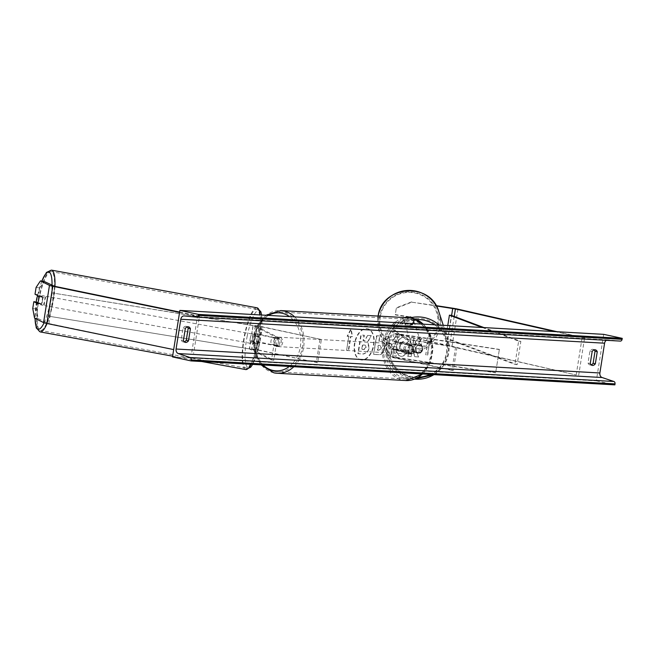 <?xml version="1.0" encoding="UTF-8"?>
<svg xmlns="http://www.w3.org/2000/svg" width="655" height="655" viewBox="0 0 655 655"><rect width="100%" height="100%" fill="white"/><g stroke="black" fill="none" stroke-linecap="round" stroke-linejoin="round"><path stroke-width="0.49" stroke-dasharray="3.27 2.46" d="M34.551 318.101L38.195 318.608L36.393 309.021L37.474 302.192L41.167 304.035A4.724 1.089 -82 0 0 42.166 300.522A4.724 1.089 -82 0 0 42.346 296.592L38.711 296.085M38.195 318.608L48.601 323.488L173.681 349.598M36.09 287.414L39.734 287.922L38.653 294.75L35.01 294.242M179.576 312.386L197.515 316.087L191.62 353.291M179.626 312.058L199.513 316.152L193.618 353.364M199.513 316.152L197.515 316.087M42.346 296.592L38.653 294.75M39.734 287.922L44.09 281.404M36.393 309.021L32.75 308.513M37.474 302.192L36.312 302.029M41.167 304.035L37.532 303.527M394.269 322.358L393.016 328.875L405.895 339.396L393.188 329.187L394.269 322.358L410.865 324.626A4.724 4.7 150.6 0 0 412.044 317.184L395.276 314.605L396.357 307.776L395.276 314.605M411.045 324.945A4.724 4.7 150.6 0 0 412.224 317.503L395.448 314.916M405.715 339.077L446.653 345.373A7.557 0.565 -171 0 1 451.524 346.258A7.557 0.565 -171 0 1 452.024 346.372L576.187 374.988L449.264 346.135L405.895 339.396M396.529 308.096L411.79 302.184L436.255 305.95M411.79 302.184L436.074 305.631M557.118 331.717L584.587 337.964L578.701 375.168M554.85 331.586L584.587 337.964M582.082 337.784L576.187 374.988M394.097 322.047L410.865 324.626M411.61 301.873L396.357 307.776M420.199 353.102L393.892 349.295L413.362 353.626A4.724 3.783 -86.8 0 0 414.541 346.184L395.071 341.853L421.378 345.66A4.724 4.7 -29.4 0 1 420.199 353.102L420.084 352.906A4.724 4.7 150.6 0 0 421.263 345.463L398.068 341.894A5.666 0.426 -171 0 0 392.738 341.484A5.666 0.426 -171 0 0 394.94 342.18L413.125 346.102A4.724 3.783 93.2 0 1 411.946 353.544L393.761 349.614L392.509 357.524A5.666 0.426 -171 0 1 390.306 356.828A5.666 0.426 -171 0 1 395.636 357.245L495.688 372.638L499.372 349.377L495.688 372.638M499.478 349.573L396.324 333.944L455.577 347.093L396.193 334.271A5.666 0.426 -171 0 1 393.991 333.575A5.666 0.426 -171 0 1 399.321 333.993L499.372 349.377M455.577 347.093L451.893 370.353L453.309 370.427L392.64 357.196L495.802 372.834M451.893 370.353L392.509 357.524M393.761 349.614A5.666 0.426 9 0 1 391.559 348.927A5.666 0.426 9 0 1 396.889 349.336L420.084 352.906M456.993 347.175L453.309 370.427M414.541 346.184L413.125 346.102M413.362 353.626L411.946 353.544M259.274 336.498A4.724 1.089 98 0 1 259.093 340.428A4.724 1.089 98 0 1 258.095 343.94L252.904 341.32L276.336 345.881A4.724 3.783 -86.8 0 0 277.507 338.438L254.083 333.886L259.274 336.498L256.997 336.179L251.888 333.632A5.666 0.426 9 0 1 251.749 333.51A5.666 0.426 9 0 1 254.893 333.624A5.666 0.426 9 0 1 260.739 334.59L278.924 338.52A4.724 3.783 93.2 0 1 277.745 345.963L259.56 342.033L258.307 349.942A5.666 0.426 9 0 0 252.462 348.976A5.666 0.426 9 0 0 249.318 348.861A5.666 0.426 9 0 0 249.457 348.984L271.514 359.963L275.19 336.711L253.141 325.731L251.888 333.632M259.56 342.033A5.666 0.426 -171 0 0 253.714 341.067A5.666 0.426 -171 0 0 250.57 340.952A5.666 0.426 -171 0 0 250.709 341.075L255.818 343.621A4.724 1.089 -82 0 0 256.825 340.109A4.724 1.089 -82 0 0 256.997 336.179M258.307 349.942L317.691 362.764L321.376 339.511L261.992 326.681A5.666 0.426 9 0 0 256.146 325.723A5.666 0.426 9 0 0 253.002 325.609A5.666 0.426 9 0 0 253.141 325.731M321.376 339.511L260.575 326.608L255.335 325.977L277.466 337.03L275.19 336.711M317.691 362.764L256.891 349.86L251.651 349.23L273.782 360.283L271.514 359.963M277.466 337.03L273.782 360.283M319.959 339.429L316.275 362.682M277.507 338.438L278.924 338.52M258.095 343.94L255.818 343.621M276.336 345.881L277.745 345.963M272.562 337.849L279.554 339.094A4.724 3.783 -86.8 0 0 277.13 337.12A4.724 3.783 -86.8 0 0 276.656 337.063A4.724 3.783 -86.8 0 0 274.257 337.947L272.562 337.849A4.724 3.783 93.2 0 0 271.53 344.366L273.225 344.456A4.724 3.783 -86.8 0 0 275.657 346.43A4.724 3.783 -86.8 0 0 276.123 346.487A4.724 3.783 -86.8 0 0 278.522 345.603L271.53 344.366M276.787 346.487A4.724 3.783 93.2 0 1 273.774 341.329A4.724 3.783 93.2 0 1 277.785 337.12A4.724 3.783 93.2 0 1 278.26 337.186A4.724 3.783 93.2 0 1 281.273 342.344A4.724 3.783 93.2 0 1 277.253 346.552A4.724 3.783 93.2 0 1 276.787 346.487M408.163 353.913A4.724 3.783 93.2 0 1 405.15 348.755A4.724 3.783 93.2 0 1 409.162 344.546A4.724 3.783 93.2 0 1 409.637 344.612A4.724 3.783 93.2 0 1 412.65 349.77A4.724 3.783 93.2 0 1 408.63 353.978A4.724 3.783 93.2 0 1 408.163 353.913M409.588 345.594L413.199 346.642A4.724 3.783 -86.8 0 0 410.767 344.677A4.724 3.783 -86.8 0 0 410.3 344.612A4.724 3.783 -86.8 0 0 407.893 345.496L409.588 345.594A4.724 3.783 93.2 0 0 408.556 352.103L406.861 352.013A4.724 3.783 -86.8 0 0 409.293 353.978A4.724 3.783 -86.8 0 0 409.76 354.044A4.724 3.783 -86.8 0 0 412.167 353.16L408.556 352.103M414.893 346.741A4.724 3.783 93.2 0 1 413.862 353.25M277.859 338.995A4.724 3.783 93.2 0 1 276.828 345.504M278.522 345.603L273.225 344.456M274.257 337.947L279.554 339.094M407.893 345.496L413.199 346.642M412.167 353.16L406.861 352.013M406.747 353.839A4.724 3.783 93.2 0 1 403.734 348.673A4.724 3.783 93.2 0 1 407.754 344.473A4.724 3.783 93.2 0 1 408.221 344.53A4.724 3.783 93.2 0 1 411.234 349.696A4.724 3.783 93.2 0 1 407.222 353.897A4.724 3.783 93.2 0 1 406.747 353.839M279.669 337.268A4.724 3.783 -86.8 0 0 279.202 337.202A4.724 3.783 -86.8 0 0 275.182 341.411A4.724 3.783 -86.8 0 0 278.195 346.569A4.724 3.783 -86.8 0 0 278.67 346.634A4.724 3.783 -86.8 0 0 282.682 342.426A4.724 3.783 -86.8 0 0 279.669 337.268M274.273 371.36A29.893 23.932 -86.8 0 0 277.245 371.762A29.893 23.932 -86.8 0 0 302.675 345.136A29.893 23.932 -86.8 0 0 283.599 312.476A29.893 23.932 -86.8 0 0 280.618 312.075A29.893 23.932 -86.8 0 0 255.196 338.7A29.893 23.932 -86.8 0 0 274.273 371.36M412.151 319.746A29.893 23.932 93.2 0 1 431.227 352.406A29.893 23.932 93.2 0 1 405.797 379.032A29.893 23.932 93.2 0 1 402.825 378.623A29.893 23.932 93.2 0 1 383.748 345.963A29.893 23.932 93.2 0 1 409.17 319.337A29.893 23.932 93.2 0 1 412.151 319.746M43.132 297.403L41.666 296.674A4.724 1.105 100.4 0 1 42.6 295.634A4.724 1.105 100.4 0 1 43.132 297.403L39.063 296.666A4.724 1.105 100.4 0 1 38.711 300.039A4.724 1.105 100.4 0 1 37.777 303.134L37.728 303.109M42.534 300.096A4.724 1.105 100.4 0 1 44.409 295.962A4.724 1.105 100.4 0 1 44.581 301.12A4.724 1.105 100.4 0 1 42.706 305.255A4.724 1.105 100.4 0 1 42.534 300.096M41.666 296.674L38.711 296.134M252.527 338.578A4.724 1.105 100.4 0 1 254.402 334.443A4.724 1.105 100.4 0 1 254.582 339.601A4.724 1.105 100.4 0 1 252.699 343.728A4.724 1.105 100.4 0 1 252.527 338.578M256.735 336.547L255.27 335.819A4.724 1.105 100.4 0 1 256.211 334.77A4.724 1.105 100.4 0 1 256.735 336.547L259.445 337.047A4.724 1.105 100.4 0 1 259.093 340.428A4.724 1.105 100.4 0 1 258.16 343.515L255.45 343.015A4.724 1.105 100.4 0 1 254.508 344.063A4.724 1.105 100.4 0 1 253.984 342.287L255.45 343.015M255.27 335.819L257.98 336.31A4.724 1.105 100.4 0 0 257.047 339.405A4.724 1.105 100.4 0 0 256.695 342.786L253.984 342.287M256.695 342.786L258.16 343.515M259.445 337.047L257.98 336.31M41.838 303.879A4.724 1.105 100.4 0 1 40.897 304.919A4.724 1.105 100.4 0 1 40.373 303.142L41.838 303.879L37.777 303.134M36.312 302.397L40.373 303.142M250.267 338.16A4.724 1.105 100.4 0 1 252.15 334.025A4.724 1.105 100.4 0 1 252.322 339.184A4.724 1.105 100.4 0 1 250.447 343.318A4.724 1.105 100.4 0 1 250.267 338.16M46.841 301.529A4.724 1.105 -79.6 0 0 46.669 296.379A4.724 1.105 -79.6 0 0 44.786 300.506A4.724 1.105 -79.6 0 0 44.966 305.664A4.724 1.105 -79.6 0 0 46.841 301.529M39.316 297.788A29.893 6.992 -79.6 0 0 40.43 330.423A29.893 6.992 -79.6 0 0 52.318 304.256A29.893 6.992 -79.6 0 0 51.205 271.62A29.893 6.992 -79.6 0 0 39.316 297.788M257.8 341.91A29.893 6.992 100.4 0 1 245.912 368.077A29.893 6.992 100.4 0 1 244.798 335.434A29.893 6.992 100.4 0 1 256.686 309.266A29.893 6.992 100.4 0 1 257.8 341.91M361.494 359.947A15.925 9.473 -77.8 0 1 360.618 359.832A15.925 9.473 -77.8 0 1 354.576 342.991A15.925 9.473 -77.8 0 1 366.464 328.581A15.925 9.473 -77.8 0 1 367.34 328.695A15.925 9.473 -77.8 0 1 373.383 345.537A15.925 9.473 -77.8 0 1 361.494 359.947M361.863 360.029A15.925 9.473 -77.8 0 1 360.987 359.914A15.925 9.473 -77.8 0 1 354.944 343.073A15.925 9.473 -77.8 0 1 366.833 328.654A15.925 9.473 -77.8 0 1 367.709 328.777A15.925 9.473 -77.8 0 1 373.751 345.611A15.925 9.473 -77.8 0 1 361.863 360.029M594.142 349.901A5.903 3.512 102.2 0 0 593.094 349.344A5.903 3.512 102.2 0 0 592.775 349.303A5.903 3.512 102.2 0 0 589.95 350.933L588.034 363.026A5.903 3.512 102.2 0 0 589.967 364.909A5.903 3.512 102.2 0 0 591.146 364.835M184.301 341.836A5.903 3.512 -77.8 0 1 183.113 341.91A5.903 3.512 -77.8 0 1 181.181 340.035L183.097 327.942A5.903 3.512 -77.8 0 1 185.922 326.305A5.903 3.512 -77.8 0 1 186.249 326.346A5.903 3.512 -77.8 0 1 187.289 326.902M408.221 341.394C407.688 338.725 406.239 337.235 403.881 336.907C400.254 337.137 397.806 340.232 396.529 346.2L396.521 346.258C395.857 352.202 397.331 355.542 400.95 356.263C403.226 356.246 405.027 355.043 406.354 352.66L404.471 349.516L401.409 351.522L402.031 351.637C400.385 351.26 399.746 349.573 400.115 346.569L400.123 346.52C400.713 343.474 401.875 341.869 403.603 341.697L405.429 344.022L408.589 341.468C408.057 338.807 406.608 337.317 404.25 336.989C400.631 337.219 398.174 340.313 396.897 346.282L396.889 346.331C396.226 352.284 397.7 355.624 401.319 356.345C403.595 356.32 405.396 355.116 406.73 352.734L406.354 352.66M404.61 337.006L403.881 336.907L404.61 337.006M400.336 356.181L401.319 356.345L400.336 356.181M406.73 352.734L404.847 349.598L401.662 351.563C400.017 351.178 399.378 349.492 399.738 346.487L399.746 346.438C400.344 343.392 401.499 341.787 403.234 341.615L405.429 344.022M384.19 348.345L384.198 348.296C384.681 343.859 383.412 341.533 380.399 341.32L378.844 341.23L379.687 335.917L376.56 335.737L373.612 354.347L378.451 354.617C381.464 354.666 383.38 352.578 384.19 348.345L384.567 348.37C385.05 343.932 383.789 341.615 380.768 341.402L378.844 341.23M381.12 341.419L380.399 341.32L381.12 341.419M415.426 348.64L418.439 356.877L414.73 356.672L412.028 348.902L410.832 356.451L407.705 356.271L410.652 337.669L413.78 337.841L413.018 342.655L413.829 344.817L417.767 338.07L421.533 338.283L415.426 348.64L418.439 356.877M603.689 334.353L596.328 380.858L172.519 356.909M348.812 336.367L347.117 336.269L350.802 329.162L352.202 336.555L350.507 336.465L348.296 350.417L346.601 350.319L348.812 336.367L346.601 350.319M431.309 341.034L429.917 333.641L426.225 340.747L427.92 340.837L425.709 354.789L427.404 354.887L429.615 340.936L431.678 341.108L429.917 333.641M393.409 340.027L389.037 339.773L388.759 336.433L385.525 336.244L387.359 355.141L390.364 355.305L398.093 336.957L394.752 336.768L393.786 340.101L389.037 339.773M596.328 380.858L614.881 384.87M606.366 340.305A4.012 3.209 93.2 0 1 607.971 339.88A4.012 3.209 93.2 0 1 608.086 339.888L620.244 341.091M183.408 340.51L181.181 340.035M185.324 328.417L183.097 327.942M590.261 363.509L588.034 363.026M592.177 351.416L589.95 350.933M368.929 347.854L367.512 341.943L371.246 335.597L367.619 335.393L364.442 340.911L363.066 340.829L363.959 335.188L360.823 335.008L357.867 353.651L363.222 353.954L367.234 352.136L369.297 347.936L367.881 342.025L371.246 335.597M367.619 335.393L364.81 340.993L363.435 340.911L364.336 335.27L361.192 335.09L358.244 353.733L363.599 354.036L367.234 352.136M367.602 352.218L369.297 347.936M367.987 335.475L371.614 335.679M346.97 350.4L348.296 350.417M349.18 336.449L347.486 336.351L351.178 329.244L352.57 336.637L350.875 336.547L348.665 350.499M430.286 333.714L426.225 340.747M426.593 340.821L427.92 340.837M428.288 340.919L425.709 354.789M429.615 340.936L427.772 354.969L426.077 354.871M429.983 341.018L431.678 341.108M418.807 356.959L415.098 356.746L412.404 348.984L411.209 356.533L408.073 356.353L411.021 337.751L414.148 337.923L413.387 342.737L414.206 344.898L418.144 338.152L421.902 338.365L415.802 348.714M377.796 350.269L378.582 345.357L380.064 345.439L381.104 347.879L378.901 350.269L377.427 350.188L378.205 345.275L380.334 345.472L381.464 348.01L379.27 350.351L377.427 350.188M379.22 341.312L379.687 335.917M380.064 335.999L376.56 335.737M376.928 335.819L373.612 354.347M373.98 354.429L378.827 354.699C381.84 354.748 383.748 352.66 384.559 348.427M405.797 344.104L408.589 341.468M389.365 343.818L391.886 343.965L389.799 349.148L389.365 343.818L391.886 343.965M392.255 344.039L389.799 349.148M389.406 339.855L388.759 336.433M389.135 336.514L385.525 336.244M385.901 336.326L387.359 355.141M387.735 355.223L390.364 355.305M390.732 355.387L398.093 336.957M398.461 337.038L394.752 336.768M395.129 336.85L393.786 340.101M390.167 349.23L389.733 343.9M365.826 347.306L363.771 349.475L361.716 349.352L362.428 344.882L365.146 345.111L366.202 347.387L364.147 349.549L362.092 349.434L362.796 344.964L364.868 345.079L366.202 347.387M404.995 323.758L404.823 323.226A4.724 4.683 -18.1 0 1 405.863 316.75L412.519 317.773A4.724 4.683 -18.1 0 1 411.479 324.258L411.651 324.782A4.724 4.683 -18.1 0 1 404.995 323.758L411.651 324.782M413.575 321.973A4.724 4.683 -18.1 0 1 404.43 322.727A4.724 4.683 -18.1 0 1 408.556 316.586A4.724 4.683 -18.1 0 1 413.575 321.973M422.459 349.082A4.724 4.683 -18.1 0 1 413.313 349.835A4.724 4.683 -18.1 0 1 417.431 343.703A4.724 4.683 -18.1 0 1 422.459 349.082M421.722 345.873L415.073 344.849A4.724 4.683 -18.1 0 1 421.722 345.873L421.836 346.225A4.724 4.683 -18.1 0 1 420.797 352.709L420.682 352.357A4.724 4.683 -18.1 0 1 414.026 351.334L420.682 352.357M413.313 349.835L413.502 350.425A4.724 4.683 -18.1 0 0 414.14 351.686L414.026 351.334M413.502 350.425A4.724 4.683 -18.1 0 1 415.188 345.201L415.073 344.849M414.14 351.686L420.797 352.709M421.836 346.225L415.188 345.201M404.823 323.226L411.479 324.258M412.519 317.773L412.691 318.297L406.034 317.274A4.724 4.683 -18.1 0 1 412.691 318.297M406.034 317.274L405.863 316.75M422.36 348.796A4.724 4.683 -18.1 0 1 413.215 349.549A4.724 4.683 -18.1 0 1 417.333 343.408A4.724 4.683 -18.1 0 1 422.36 348.796M404.356 320.835A4.724 4.683 161.9 0 0 409.383 326.223A4.724 4.683 161.9 0 0 413.502 320.082A4.724 4.683 161.9 0 0 404.356 320.835M438.506 326.084A29.893 29.639 161.9 0 0 406.698 291.991A29.893 29.639 161.9 0 0 380.604 330.857A29.893 29.639 161.9 0 0 438.506 326.084M388.21 343.539A29.893 29.639 -18.1 0 1 446.112 338.774A29.893 29.639 -18.1 0 1 420.019 377.64A29.893 29.639 -18.1 0 1 388.21 343.539M48.323 316.128L255.376 349.86L259.061 326.599L52.007 292.875L48.323 316.128L255.376 349.86M52.007 292.875L259.224 326.452L255.54 349.704M52.171 292.719L48.486 315.972M446.825 345.693L451.614 315.456L447.93 338.717L517.155 364.655L520.84 341.402L483.971 327.582M482.276 327.484L518.637 341.116L514.953 364.368L517.155 364.655M518.637 341.116L520.84 341.402M447.774 325.535L445.736 338.43L514.953 364.368M447.93 338.717L445.736 338.43M53.112 285.899L47.217 323.103M54.758 286.333L48.863 323.545M452.54 308.169L446.653 345.373M454.226 316.439L449.51 346.192M457.919 309.16L452.024 346.372M396.193 334.271L394.94 342.18M399.321 333.993L398.068 341.894M397.61 334.353L396.357 342.254M399.427 334.189L398.174 342.09M396.889 349.336L395.636 357.245M396.995 349.533L395.751 357.442M395.178 349.696L393.925 357.605M261.992 326.681L260.739 334.59M255.417 326.043L254.165 333.952M260.575 326.608L259.323 334.508M250.709 341.075L249.457 348.984M252.986 341.394L251.733 349.303M258.144 341.951L256.891 349.86M268.452 315.399A29.041 23.252 -86.8 0 0 263.007 364.982M274.036 372.851A31.407 25.144 93.2 0 1 253.993 338.537A31.407 25.144 93.2 0 1 280.708 310.568M404.372 377.869A29.041 23.252 93.2 0 1 386.073 344.334A29.041 23.252 93.2 0 1 413.428 320.663A29.041 23.252 93.2 0 1 431.727 354.191A29.041 23.252 93.2 0 1 404.372 377.869M409.26 317.831A31.407 25.144 -86.8 0 0 382.545 345.807A31.407 25.144 -86.8 0 0 402.588 380.113A31.407 25.144 -86.8 0 0 405.715 380.539M289.33 366.464A29.041 23.252 -86.8 0 0 289.51 316.594M294.611 316.881A31.407 25.144 93.2 0 1 293.841 366.726M422.401 373.989A31.407 25.144 -86.8 0 0 423.163 324.143M44.081 322.784A29.041 6.796 -79.6 0 0 49.87 303.756A29.041 6.796 -79.6 0 0 52.032 285.359M41.887 281.093A29.041 6.796 -79.6 0 0 37.638 295.552M37.523 296.109A29.041 6.796 -79.6 0 0 37.245 297.46A29.041 6.796 -79.6 0 0 35.075 318.363M40.16 331.913A31.407 7.344 100.4 0 1 38.989 297.624A31.407 7.344 100.4 0 1 51.475 270.13M54.922 286.366A31.407 7.344 100.4 0 1 52.646 304.419A31.407 7.344 100.4 0 1 47.054 323.505M247.238 335.941A29.041 6.796 100.4 0 1 259.224 310.666A29.041 6.796 100.4 0 1 259.871 342.229A29.041 6.796 100.4 0 1 247.885 367.504A29.041 6.796 100.4 0 1 247.238 335.941M251.037 364.303A31.407 7.344 -79.6 0 0 258.127 342.074A31.407 7.344 -79.6 0 0 260.182 314.932M256.956 307.784A31.407 7.344 -79.6 0 0 244.462 335.27A31.407 7.344 -79.6 0 0 245.633 369.559M608.086 339.888L184.276 315.931M380.268 316.848A29.041 28.795 161.9 0 0 404.34 349.737A29.041 28.795 161.9 0 0 437.573 325.666A29.041 28.795 161.9 0 0 413.502 292.777A29.041 28.795 161.9 0 0 380.268 316.848M438.858 311.772A31.407 31.137 -18.1 0 1 411.455 352.603A31.407 31.137 -18.1 0 1 378.156 316.07L379.171 331.324L387.858 357.851A31.407 31.137 161.9 0 0 414.672 379.106M434.609 324.79A29.041 28.795 -18.1 0 1 430.073 374.423M418.57 377.174A29.041 28.795 -18.1 0 1 389.144 343.965A29.041 28.795 -18.1 0 1 416.572 319.583M410.063 317.896A31.407 31.137 161.9 0 0 387.858 357.851L398.043 372.466L414.631 379.122M433.97 374.644A31.407 31.137 161.9 0 0 438.948 325.036M393.991 333.575L392.738 341.484M396.324 333.944L395.071 341.853M393.892 349.295L392.64 357.196M391.559 348.927L390.306 356.828M253.002 325.609L251.749 333.51M255.335 325.977L254.083 333.886M252.904 341.32L251.651 349.23M250.57 340.952L249.318 348.861M265.897 315.26L257.456 325.379L253.485 338.881L254.738 352.996L261.001 364.868M276.656 337.063L277.785 337.12M409.162 344.546L410.3 344.612M408.63 353.978L409.76 354.044M276.123 346.487L277.253 346.552M423.449 324.159L430.687 335.172L433.111 349.033L430.278 362.919L422.721 374.005M407.754 344.473L279.202 337.202M405.797 379.032L277.245 371.762M409.17 319.337L280.618 312.075M407.222 353.897L278.67 346.634M41.773 281.077L37.581 295.52M37.384 296.445L34.969 318.305M261.656 315.014L259.929 342.278L252.642 364.393M42.6 295.634L44.409 295.962M254.402 334.443L256.211 334.77M252.699 343.728L254.508 344.063M40.897 304.919L42.706 305.255M172.633 356.189L201.732 361.519M252.15 334.025L46.669 296.379M245.912 368.077L40.43 330.423M256.686 309.266L51.205 271.62M250.447 343.318L44.966 305.664M595.321 349.827L593.094 349.344M188.476 326.829L186.249 326.346M607.971 339.88L184.17 315.923M185.34 342.393L183.113 341.91M592.194 365.392L589.967 364.909M434.003 374.644L443.746 365.351L448.691 352.857L447.545 338.299L443.279 325.281M404.184 321.973L404.43 322.727M422.287 346.896L422.475 347.486M413.158 319.034L413.403 319.787M413.215 349.549L404.528 323.021M446.112 338.774L437.425 312.247M389.299 357.384L380.604 330.857M422.188 346.61L413.502 320.082"/><path stroke-width="0.98" d="M36.312 302.029L33.831 301.685L37.532 303.527A4.724 1.089 -82 0 0 38.53 300.006A4.724 1.089 -82 0 0 38.711 296.085L35.01 294.242L36.09 287.414L40.446 280.897L49.469 285.383A7.557 0.565 9 0 0 52.228 286.153A7.557 0.565 9 0 0 52.768 286.26L179.576 312.386M33.831 301.685L32.75 308.513L34.551 318.101L43.574 322.596A7.557 0.565 9 0 0 46.341 323.357A7.557 0.565 9 0 0 46.873 323.472L173.681 349.598M40.446 280.897L44.09 281.404L54.488 286.276L179.626 312.058M436.074 305.631L452.54 308.169A7.557 0.565 -171 0 1 457.419 309.054A7.557 0.565 -171 0 1 457.919 309.16L557.118 331.717M436.255 305.95L455.159 308.923L554.85 331.586M37.728 303.109L36.312 302.397A4.724 1.105 100.4 0 1 36.664 299.024A4.724 1.105 100.4 0 1 37.597 295.929L38.711 296.134M38.743 296.502L37.597 295.929M597.262 351.702A5.903 3.512 102.2 0 0 595.321 349.827A5.903 3.512 102.2 0 0 595.002 349.778A5.903 3.512 102.2 0 0 592.177 351.416L590.261 363.509A5.903 3.512 102.2 0 0 592.194 365.392A5.903 3.512 102.2 0 0 595.346 363.795L597.262 351.702L595.035 351.227A5.903 3.512 102.2 0 0 594.142 349.901M190.409 328.712L188.493 340.805A5.903 3.512 -77.8 0 1 185.34 342.393A5.903 3.512 -77.8 0 1 183.408 340.51L185.324 328.417A5.903 3.512 -77.8 0 1 188.149 326.788A5.903 3.512 -77.8 0 1 188.476 326.829A5.903 3.512 -77.8 0 1 190.409 328.712L188.181 328.229L186.266 340.322A5.903 3.512 -77.8 0 1 184.301 341.836M187.289 326.902A5.903 3.512 -77.8 0 1 188.181 328.229M179.888 310.396L172.519 356.909L191.08 360.913L191.235 359.939A2.129 1.703 -86.8 0 0 190.048 357.524L178.316 353.569A4.012 3.209 93.2 0 1 176.072 349.017L180.788 319.247A4.012 3.209 93.2 0 1 184.17 315.923A4.012 3.209 93.2 0 1 184.276 315.931L196.443 317.135A2.129 1.703 -86.8 0 0 196.5 317.143A2.129 1.703 -86.8 0 0 198.293 315.382L198.449 314.4L179.888 310.396L603.689 334.353L622.25 338.357L198.449 314.4M591.146 364.835A5.903 3.512 102.2 0 0 593.119 363.312L595.035 351.227M191.08 360.913L614.881 384.87L615.037 383.895A2.129 1.703 -86.8 0 0 613.85 381.48L602.125 377.526A4.012 3.209 93.2 0 1 599.882 372.973L604.59 343.204A4.012 3.209 93.2 0 1 606.366 340.305M196.557 317.143L620.244 341.091A2.129 1.703 -86.8 0 0 620.301 341.091A2.129 1.703 -86.8 0 0 622.094 339.331L622.25 338.357M188.493 340.805L186.266 340.322M595.346 363.795L593.119 363.312M452.72 308.48L451.614 315.456L483.971 327.582M451.614 315.456L449.412 315.17L482.276 327.484M449.412 315.17L447.774 325.535M52.768 286.26L46.873 323.472M49.469 285.383L43.574 322.596M455.405 308.98L454.226 316.439M289.51 316.594A29.041 23.252 -86.8 0 0 282.051 313.237A29.041 23.252 -86.8 0 0 268.452 315.399M263.007 364.982A29.041 23.252 -86.8 0 0 272.988 370.443A29.041 23.252 -86.8 0 0 289.33 366.464M265.897 315.26L280.708 310.568A31.407 25.144 93.2 0 1 283.828 310.986A31.407 25.144 93.2 0 1 294.611 316.881M423.163 324.143A31.407 25.144 -86.8 0 0 412.388 318.256A31.407 25.144 -86.8 0 0 409.26 317.831L412.519 318.273L423.449 324.159M293.841 366.726A31.407 25.144 93.2 0 1 277.163 373.268A31.407 25.144 93.2 0 1 274.036 372.851M261.001 364.868L273.905 372.834L277.163 373.268L405.715 380.539A31.407 25.144 -86.8 0 0 422.401 373.989M52.032 285.359A29.041 6.796 -79.6 0 0 41.887 281.093M37.638 295.552A29.041 6.796 -79.6 0 0 37.523 296.109M41.773 281.077L46.464 272.431L51.475 270.13A31.407 7.344 100.4 0 1 54.922 286.366M260.182 314.932A31.407 7.344 -79.6 0 0 256.956 307.784L260.821 311.706L261.656 315.014M35.075 318.363A29.041 6.796 -79.6 0 0 44.081 322.784M47.054 323.505A31.407 7.344 100.4 0 1 40.16 331.913L172.633 356.189M201.732 361.519L245.633 369.559A31.407 7.344 -79.6 0 0 251.037 364.303M599.882 372.973L176.072 349.017M604.59 343.204L180.788 319.247M615.037 383.895L191.235 359.939M622.094 339.331L198.293 315.382M602.125 377.526L178.316 353.569M613.85 381.48L190.048 357.524M430.073 374.423A29.041 28.795 -18.1 0 1 418.57 377.174M414.672 379.106A31.407 31.137 161.9 0 0 433.97 374.644M378.156 316.07A31.407 31.137 -18.1 0 1 438.858 311.772L443.279 325.281M438.948 325.036A31.407 31.137 161.9 0 0 410.063 317.896M416.572 319.583A29.041 28.795 -18.1 0 1 434.609 324.79M280.708 310.568L409.26 317.831M422.721 374.005L405.715 380.539M37.581 295.52L37.384 296.445M51.475 270.13L256.956 307.784M252.642 364.393L250.652 367.25L245.633 369.559M34.969 318.305L36.279 327.967L40.16 331.913M620.301 341.091L196.5 317.143M414.631 379.122L434.003 374.644M378.025 316.766C381.226 285.302 430.785 281.224 438.858 311.772"/></g></svg>
